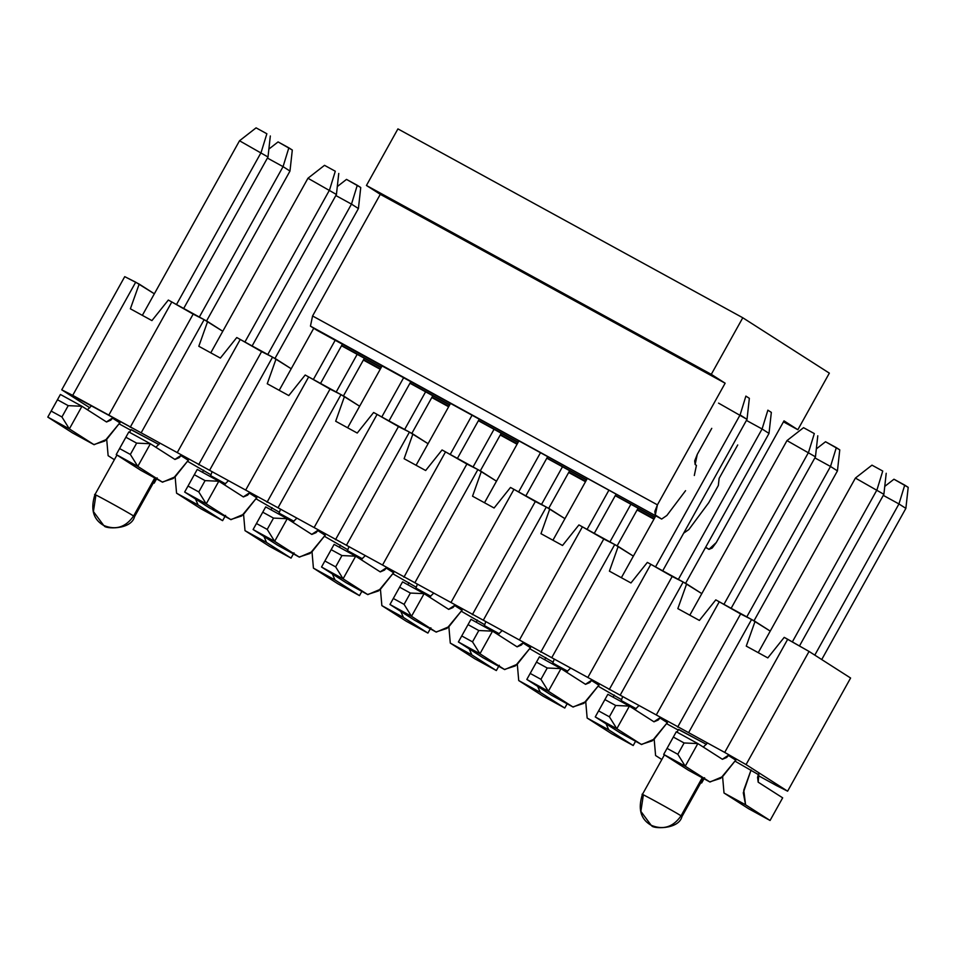 <?xml version="1.0" encoding="UTF-8"?>
<svg xmlns="http://www.w3.org/2000/svg" width="956" height="956" viewBox="0 0 956 956"><rect width="100%" height="100%" fill="white"/><g stroke="black" fill="none" stroke-linecap="round" stroke-linejoin="round"><path stroke-width="1.43" d="M168.328 300.053L207.607 321.563L222.772 331.266L204.13 319.663L141.153 432.829L61.746 389.821L89.816 407.77L61.746 389.821L72.716 395.354L177.254 452.594L141.153 432.829L204.13 319.663L193.16 314.13L130.183 427.296L193.16 314.13L171.805 301.965L108.817 415.119L171.805 301.965L168.328 300.053L151.932 320.607L168.328 300.053M236.765 337.54L276.045 359.05L291.21 368.753L272.568 357.138L209.579 470.304L177.254 452.594L245.68 490.081L209.579 470.304L272.568 357.138L261.597 351.617L198.609 464.771L261.597 351.617L240.243 339.44L177.254 452.594L240.243 339.44L236.765 337.54L220.37 358.082L198.812 346.275L207.607 321.563L198.812 346.275L220.37 358.082L236.765 337.54M305.191 375.015L344.471 396.525L359.647 406.228L340.993 394.625L278.017 507.779L245.68 490.081L314.118 527.557L278.017 507.779L340.993 394.625L330.023 389.092L267.047 502.247L330.023 389.092L308.669 376.915L245.68 490.081L308.669 376.915L305.191 375.015L288.796 395.569L267.25 383.762L276.045 359.05L267.25 383.762L288.796 395.569L305.191 375.015M373.629 412.49L412.908 434L428.073 443.704L409.431 432.1L346.442 545.267L314.118 527.557L382.543 565.032L346.442 545.267L409.431 432.1L398.461 426.567L335.472 539.734L398.461 426.567L377.106 414.39L314.118 527.557L377.106 414.39L373.629 412.49L357.233 433.044L335.675 421.238L344.471 396.525L335.675 421.238L357.233 433.044L373.629 412.49M442.054 449.965L481.334 471.475L496.511 481.191L477.869 469.575L414.88 582.742L382.543 565.032L450.981 602.507L414.88 582.742L477.869 469.575L466.887 464.042L403.91 577.209L466.887 464.042L445.532 451.877L382.543 565.032L445.532 451.877L442.054 449.965L425.659 470.519L404.113 458.713L412.908 434L404.113 458.713L425.659 470.519L442.054 449.965M510.492 487.452L549.772 508.962L564.936 518.666L546.294 507.062L483.306 620.217L450.981 602.507L519.419 639.994L483.306 620.217L546.294 507.062L535.324 501.53L472.336 614.684L535.324 501.53L513.97 489.353L450.981 602.507L513.97 489.353L510.492 487.452L494.097 507.995L472.539 496.2L481.334 471.475L472.539 496.2L494.097 507.995L510.492 487.452M578.93 524.928L618.197 546.438L633.374 556.141L614.732 544.538L551.743 657.692L519.419 639.994L587.844 677.469L551.743 657.692L614.732 544.538L603.762 539.005L540.773 652.171L603.762 539.005L582.395 526.828L519.419 639.994L582.395 526.828L578.93 524.928L562.522 545.482L540.976 533.675L549.772 508.962L540.976 533.675L562.522 545.482L578.93 524.928M647.355 562.403L686.635 583.913L701.8 593.616L683.158 582.013L620.169 695.179L587.844 677.469L656.282 714.945L620.169 695.179L683.158 582.013L672.188 576.48L609.199 689.646L672.188 576.48L650.833 564.303L587.844 677.469L650.833 564.303L647.355 562.403L630.96 582.957L609.402 571.15L618.197 546.438L609.402 571.15L630.96 582.957L647.355 562.403M715.793 599.878L755.061 621.4L770.237 631.103L751.595 619.488L688.607 732.655L656.282 714.945L724.708 752.42L688.607 732.655L751.595 619.488L740.625 613.955L677.637 727.122L740.625 613.955L719.259 601.79L656.282 714.945L719.259 601.79L715.793 599.878L699.386 620.432L677.84 608.625L686.635 583.913L677.84 608.625L699.386 620.432L715.793 599.878M784.219 637.365L809.051 651.442L850.601 678.019L787.613 791.186L746.062 764.597L724.708 752.42L746.062 764.597L787.613 791.186L776.642 785.653L787.613 791.186L850.601 678.019L809.051 651.442L746.062 764.597L809.051 651.442L787.696 639.265L724.708 752.42L787.696 639.265L784.219 637.365L767.823 657.907L746.266 646.113L755.061 621.4L746.266 646.113L767.823 657.907L784.219 637.365M124.734 276.654L139.182 284.087L154.346 293.791L135.704 282.187L72.716 395.354L135.704 282.187L124.734 276.654L61.746 389.821L124.734 276.654M119.978 422.934L113.059 418.501L119.978 422.934M210.583 475.634L225.52 483.82L210.583 475.634M279.021 513.109L293.958 521.295L279.021 513.109M347.446 550.596L362.384 558.77L347.446 550.596M415.884 588.071L430.821 596.257L415.884 588.071M484.31 625.547L499.247 633.732L484.31 625.547M552.747 663.034L567.685 671.208L552.747 663.034M621.173 700.509L636.11 708.683L621.173 700.509M758.036 775.459L776.642 785.653L758.036 775.459M132.095 430.26L158.911 444.528L131.139 429.567L129.586 432.363M679.549 730.085L706.376 744.354L678.605 729.392L677.039 732.188M119.177 423.878L130.769 430.224L119.177 423.878M181.485 455.976L188.416 460.41L181.485 455.976M187.603 461.354L210.404 474.475L187.603 461.354M249.922 493.463L256.841 497.885L249.922 493.463M256.041 498.829L278.829 511.95L256.041 498.829M318.36 530.939L325.279 535.372L318.36 530.939M324.478 536.316L347.267 549.437L324.478 536.316M386.786 568.414L393.717 572.847L386.786 568.414M392.904 573.791L415.693 586.912L392.904 573.791M455.223 605.889L462.142 610.322L455.223 605.889M461.342 611.266L484.13 624.388L461.342 611.266M523.649 643.376L530.58 647.798L523.649 643.376M529.767 648.742L552.556 661.863L529.767 648.742M592.087 680.851L599.006 685.285L592.087 680.851M598.205 686.229L620.994 699.35L598.205 686.229M660.512 718.326L667.443 722.76L660.512 718.326M666.631 723.704L678.234 730.049L666.631 723.704M728.95 755.802L735.869 760.235L728.95 755.802M735.068 761.179L757.857 774.3L735.068 761.179M151.932 320.607L130.375 308.8L139.182 284.087L130.375 308.8L151.932 320.607M643.328 795.153C634.485 789.584 674.279 811.381 681.054 815.815L681.998 816.508L681.054 815.815L702.218 777.778L681.054 815.815C673.203 827.095 663.249 830.25 651.167 825.279L640.867 811.381L643.328 795.153C634.485 789.584 674.279 811.381 681.054 815.815C673.203 827.095 663.249 830.25 651.167 825.279L649.972 824.574C640.484 818.515 637.963 808.477 642.384 794.46L664.42 754.87M95.875 495.328C87.032 489.759 126.813 511.556 133.601 515.977L134.545 516.682L133.601 515.977L154.764 477.952L133.601 515.977C125.75 527.27 115.784 530.425 103.714 525.453L93.413 511.556L95.875 495.328C87.032 489.759 126.813 511.556 133.601 515.977C125.75 527.27 115.784 530.425 103.714 525.453L102.519 524.748C93.031 518.69 90.497 508.652 94.931 494.634L116.967 455.044M683.636 533.125L688.858 529.54L708.755 502.689L718.326 485.493L719.139 478.347L737.721 444.958L719.139 478.347L718.326 485.493L708.755 502.689L688.858 529.54L683.683 533.149M705.671 547.214L708.97 549.33L716.295 542.506L784.004 420.855L797.854 429.722L829.342 373.139L742.788 317.762L711.288 374.346L725.138 383.201L657.429 504.852L655.302 514.997L661.648 519.06L666.87 515.475L685.572 490.679L666.87 515.475L661.648 519.06L655.302 514.997L654.848 511.341L657.429 504.852L725.138 383.201L711.288 374.346L742.788 317.762L829.342 373.139L797.854 429.722L784.004 420.855L716.295 542.506L712.196 548.015L709.029 549.365L705.671 547.214M694.307 475.502L696.434 465.357L695.143 464.52L697.271 454.375L711.754 428.348L697.271 454.375L694.689 460.864L695.143 464.52L696.434 465.357L694.307 475.502M316.795 330.19L310.449 326.127L312.576 315.982L380.285 194.331L366.435 185.476L397.923 128.893L742.788 317.762L397.923 128.893L366.435 185.476L711.288 374.346L366.435 185.476L380.285 194.331L725.138 383.201L380.285 194.331L312.576 315.982L657.429 504.852L312.576 315.982L310.449 326.127L661.648 519.06L316.914 330.25M364.117 360.46L380.213 369.279L364.236 360.531M654.932 517.399L615.246 495.674L654.932 517.399M586.506 479.924L546.82 458.199M518.068 442.449L478.382 420.712M449.631 404.974L409.957 383.236M381.205 367.486L341.519 345.761M363.627 359.611L380.452 368.825L363.627 359.611M432.052 397.087L448.89 406.312L432.052 397.087M500.49 434.574L517.327 443.787L500.49 434.574M568.916 472.049L585.753 481.262L568.928 472.049M637.353 509.524L654.191 518.738L637.353 509.524M431.813 397.541L448.639 406.754M500.239 435.016L517.077 444.241M568.677 472.491L585.502 481.716M637.102 509.978L653.94 519.192M705.54 547.453L709.029 549.365M783.454 421.835L797.854 429.722L783.454 421.835M316.854 330.226L661.648 519.06M655.051 517.196L615.365 495.459L655.051 517.196M586.614 479.709L546.94 457.984L586.614 479.709M518.188 442.234L478.502 420.497L518.188 442.234M449.75 404.758L410.076 383.021L449.75 404.758M381.325 367.283L341.639 345.546L381.325 367.283M278.077 141.918L292.309 150.032L289.979 171.064L283.06 166.643L288.843 147.822L278.077 141.918L268.875 149.088L278.077 141.918M267.405 158.063L283.06 166.643L267.405 158.063M199.254 317.201L283.06 166.643L199.254 317.201M153.45 482.708L154.179 483.174L156.545 478.92L154.179 483.174L153.45 482.708M206.544 320.977L289.979 171.064L292.309 150.032L288.843 147.822L283.06 166.643L289.979 171.064L206.544 320.977M114.373 459.693L108.136 455.701L106.702 439.354L108.136 455.701L114.373 459.693M153.426 482.756L154.179 483.174L153.426 482.756M157.131 477.892L154.179 483.174L157.131 477.892M346.502 179.393L360.747 187.507L358.416 208.551L351.485 204.118L357.281 185.297L346.502 179.393L337.301 186.563L346.502 179.393M335.843 195.538L351.485 204.118L335.843 195.538M267.68 354.688L351.485 204.118L267.68 354.688M203.616 470.137L202.576 472.336L203.616 470.137M195.502 498.984L198.119 504.983L222.617 520.65L224.983 516.407L222.617 520.65L198.119 504.983L195.502 498.984M210.32 476.578L212.101 471.678L210.32 476.578M274.969 358.464L358.416 208.551L360.747 187.507L357.281 185.297L351.485 204.118L358.416 208.551L274.969 358.464M201.059 508.843L176.561 493.177L175.139 476.829L176.561 493.177L198.119 504.983L176.561 493.177L201.059 508.843L222.617 520.65L201.059 508.843M225.568 515.368L222.617 520.65L225.568 515.368M336.118 392.163L357.174 354.329L336.118 392.163M272.054 507.612L271.002 509.811L272.054 507.612M263.928 536.471L266.545 542.458L291.042 558.125L293.408 553.883L291.042 558.125L266.545 542.458L263.928 536.471M278.746 514.053L280.526 509.166L278.746 514.053M343.407 395.939L364.367 358.273L343.407 395.939M269.496 546.33L244.999 530.652L243.565 514.304L244.999 530.652L266.545 542.458L244.999 530.652L269.496 546.33L291.042 558.125L269.496 546.33M293.994 552.843L291.042 558.125L293.994 552.843M404.555 429.638L425.611 391.805L404.555 429.638M340.479 545.099L339.44 547.286L340.479 545.099M332.365 573.947L334.982 579.934L359.48 595.612L361.846 591.358L359.48 595.612L334.982 579.934L332.365 573.947M347.183 551.528L348.964 546.641L347.183 551.528M411.833 433.415L432.805 395.748L411.833 433.415M337.922 583.805L313.425 568.127L312.003 551.791L313.425 568.127L334.982 579.934L313.425 568.127L337.922 583.805L359.48 595.612L337.922 583.805M359.48 595.612L361.846 591.358L359.48 595.612M472.981 467.114L494.037 429.292L472.981 467.114M408.917 582.574L407.877 584.773L408.917 582.574M400.791 611.422L403.408 617.421L427.906 633.087L430.272 628.833L427.906 633.087L403.408 617.421L400.791 611.422M415.621 589.015L417.402 584.116L415.621 589.015M480.27 470.902L501.231 433.235L480.27 470.902M406.36 621.28L381.862 605.614L380.44 589.266L381.862 605.614L403.408 617.421L381.862 605.614L406.36 621.28L427.906 633.087L406.36 621.28M430.869 627.805L427.906 633.087L430.869 627.805M541.419 504.601L562.475 466.767L541.419 504.601M477.355 620.05L476.303 622.248L477.355 620.05M469.229 648.897L471.846 654.896L496.343 670.562L498.709 666.32L496.343 670.562L471.846 654.896L469.229 648.897M484.047 626.491L485.827 621.591L484.047 626.491M548.696 508.377L569.668 470.711L548.696 508.377M474.785 658.756L450.288 643.089L448.866 626.742L450.288 643.089L471.846 654.896L450.288 643.089L474.785 658.756L496.343 670.562L474.785 658.756M499.295 665.28L496.343 670.562L499.295 665.28M609.844 542.076L630.9 504.242L609.844 542.076M545.78 657.525L544.741 659.724L545.78 657.525M537.654 686.384L540.271 692.371L564.769 708.038L567.135 703.795L564.769 708.038L540.271 692.371L537.654 686.384M552.484 663.966L554.265 659.078L552.484 663.966M617.134 545.852L638.094 508.186L617.134 545.852M543.223 696.243L518.726 680.564L517.304 664.229L518.726 680.564L540.271 692.371L518.726 680.564L543.223 696.243L564.769 708.038L543.223 696.243M564.769 708.038L567.147 703.795L564.769 708.038M767.871 410.172L771.337 412.383L769.006 433.415L762.087 428.981L767.871 410.172L762.087 428.981L678.282 579.551L762.087 428.981L769.006 433.415L771.337 412.383L767.871 410.172M746.433 420.413L762.087 428.981M614.218 695.012L613.166 697.211L614.218 695.012M606.092 723.859L608.709 729.846L633.207 745.525L635.573 741.27L633.207 745.525L608.709 729.846L606.092 723.859M620.91 701.441L622.691 696.554L620.91 701.441M685.572 583.327L769.006 433.415L685.572 583.327M611.649 733.718L587.151 718.052L585.729 701.704L587.151 718.052L608.709 729.846L587.151 718.052L611.649 733.718L633.207 745.525L611.649 733.718M633.207 745.525L635.573 741.27L633.207 745.525M825.53 441.744L839.762 449.858L837.444 470.89L830.513 466.468L836.309 447.647L825.53 441.744L816.328 448.914L825.53 441.744M814.859 457.888L830.513 466.468L814.859 457.888M746.708 617.026L830.513 466.468L746.708 617.026M700.903 782.534L701.632 783L703.998 778.746L701.632 783L700.903 782.534M753.997 620.814L837.444 470.89L839.762 449.858L836.309 447.647L830.513 466.468L837.444 470.89L753.997 620.814M661.827 759.518L655.589 755.527L654.167 739.179L655.589 755.527L661.827 759.518M700.879 782.582L701.632 783L700.879 782.582M704.596 777.718L701.632 783L704.596 777.718M893.956 479.219L908.2 487.345L905.87 508.377L898.951 503.943L904.735 485.122L893.956 479.219L884.766 486.389L893.956 479.219M883.296 495.375L898.951 503.943L883.296 495.375M814.799 655.123L898.951 503.943L814.799 655.123M751.081 769.962L743.29 792.799L745.572 804.809L770.07 820.475L782.665 797.842L758.168 782.175L758.98 772.854L757.57 777.3L758.168 782.175L782.665 797.842L770.07 820.475L745.572 804.809L743.768 790.17L751.081 769.962M821.73 659.544L905.87 508.377L908.2 487.345L904.735 485.122L898.951 503.943L905.87 508.377L821.73 659.544M748.512 808.668L724.015 793.002L722.593 776.654L724.015 793.002L745.572 804.809L724.015 793.002L748.512 808.668L770.07 820.475L748.512 808.668M770.07 820.475L782.665 797.842L770.07 820.475M266.867 133.756L256.089 127.853L266.867 133.756L261.072 152.578L266.867 133.756M256.089 127.853L239.514 140.771L268.003 156.999L270.321 135.967L268.003 156.999L183.576 308.669L268.003 156.999L239.514 140.771L256.089 127.853M72.297 432.769L93.855 444.576L104.79 441.039L119.835 422.839L106.725 439.33L94.082 444.707L69.358 428.909L61.925 416.971L68.223 405.655L81.953 406.276L106.522 421.99L110.741 420.198L113.107 417.569L106.451 421.943L81.953 406.276L69.358 428.909L93.855 444.576L72.297 432.769L47.8 417.103L72.764 433.032M87.414 409.765L91.609 405.691L87.414 409.765M142.348 315.361L239.514 140.771L142.348 315.361M176.454 304.606L261.072 152.578L176.454 304.606M69.358 428.909L47.8 417.103L69.358 428.909L81.953 406.276L60.395 394.47L47.8 417.103L51.146 411.068L61.925 416.971L51.146 411.068L57.444 399.751L68.223 405.655L57.444 399.751L60.395 394.47L81.953 406.276L68.223 405.655L61.925 416.971L69.358 428.909M335.293 171.232L324.514 165.328L335.293 171.232L329.509 190.053L335.293 171.232M324.514 165.328L307.952 178.246L336.428 194.486L338.759 173.442L336.428 194.486L252.014 346.144L336.428 194.486L307.952 178.246L324.514 165.328M140.723 470.256L162.281 482.051L173.227 478.514L188.272 460.314L175.163 476.805L162.508 482.194L137.784 466.385L130.351 454.447L136.648 443.13L150.379 443.751L174.96 459.466L179.166 457.673L181.544 455.044L174.876 459.418L150.379 443.751L137.784 466.385L162.281 482.051L140.723 470.256L116.238 454.578L141.189 470.507M155.84 447.241L160.034 443.166L155.84 447.241M210.774 352.836L307.952 178.246L210.774 352.836M244.879 342.081L329.509 190.053L244.879 342.081M137.784 466.385L116.238 454.578L137.784 466.385L150.379 443.751L128.833 431.945L116.238 454.578L119.572 448.555L130.351 454.447L119.572 448.555L125.869 437.239L136.648 443.13L125.869 437.239L128.833 431.945L150.379 443.751L136.648 443.13L130.351 454.447L137.784 466.385M342.379 344.208L320.439 383.631L342.379 344.208M209.161 507.732L230.719 519.538L241.653 515.989L256.698 497.789L243.589 514.292L230.946 519.67L206.221 503.86L198.788 491.934L205.086 480.617L218.816 481.226L243.386 496.941L247.604 495.148L249.97 492.519L243.314 496.905L218.816 481.226L206.221 503.86L230.719 519.538L209.161 507.732L184.663 492.053L209.627 507.983M224.278 484.728L228.472 480.653L224.278 484.728M279.212 390.311L313.759 328.243L279.212 390.311M313.317 379.568L335.186 340.264L313.317 379.568M206.221 503.86L184.663 492.053L206.221 503.86L218.816 481.226L197.259 469.42L184.663 492.053L188.009 486.03L198.788 491.934L188.009 486.03L194.307 474.714L205.086 480.617L194.307 474.714L197.259 469.42L218.816 481.226L205.086 480.617L198.788 491.934L206.221 503.86M410.817 381.683L388.877 421.106L410.817 381.683M277.587 545.207L299.144 557.013L310.091 553.464L325.136 535.276L312.026 551.767L299.371 557.145L274.647 541.335L267.214 529.409L273.512 518.092L287.242 518.714L311.823 534.428L316.042 532.635L318.408 529.994L311.74 534.38L287.242 518.714L274.647 541.335L299.144 557.013L277.587 545.207L253.101 529.54L278.053 545.458M292.703 522.203L296.898 518.128L292.703 522.203M347.637 427.786L382.065 365.945L347.637 427.786M381.743 417.043L403.623 377.74L381.743 417.043M274.647 541.335L253.101 529.54L274.647 541.335L287.242 518.714L265.696 506.907L253.101 529.54L256.435 523.506L267.214 529.409L256.435 523.506L262.745 512.189L273.512 518.092L262.745 512.189L265.696 506.907L287.242 518.714L273.512 518.092L267.214 529.409L274.647 541.335M479.243 419.17L457.303 458.581L479.243 419.17M346.024 582.682L367.582 594.489L378.516 590.951L393.561 572.752L380.452 589.243L367.809 594.62L343.085 578.822L335.652 566.884L341.949 555.567L355.68 556.189L380.249 571.903L384.467 570.111L386.833 567.482L380.177 571.855L355.68 556.189L343.085 578.822L367.582 594.489L346.024 582.682L321.527 567.016L346.49 582.945M361.141 559.678L365.335 555.603L361.141 559.678M416.075 465.273L450.503 403.42L416.075 465.273M450.18 454.518L472.049 415.227L450.18 454.518M343.085 578.822L321.527 567.016L343.085 578.822L355.68 556.189L334.122 544.382L321.527 567.016L324.873 560.981L335.652 566.884L324.873 560.981L331.17 549.664L341.949 555.567L331.17 549.664L334.122 544.382L355.68 556.189L341.949 555.567L335.652 566.884L343.085 578.822M547.68 456.645L525.74 496.056L547.68 456.645M414.462 620.169L436.008 631.964L446.954 628.427L461.999 610.227L448.89 626.718L436.235 632.107L411.51 616.297L404.077 604.359L410.375 593.055L424.106 593.664L448.687 609.378L452.905 607.586L455.271 604.957L448.603 609.331L424.106 593.664L411.51 616.297L436.008 631.964L414.462 620.169L389.964 604.491L414.928 620.42M429.567 597.153L433.773 593.079L429.567 597.153M484.501 502.748L518.929 440.895L484.501 502.748M518.606 491.993L540.487 452.702L518.606 491.993M411.51 616.297L389.964 604.491L411.51 616.297L424.106 593.664L402.56 581.857L389.964 604.491L393.31 598.468L404.077 604.359L393.31 598.468L399.608 587.151L410.375 593.055L399.608 587.151L402.56 581.857L424.106 593.664L410.375 593.055L404.077 604.359L411.51 616.297M616.118 494.121L594.166 533.544L616.118 494.121M482.888 657.644L504.445 669.451L515.38 665.902L530.425 647.714L517.316 664.205L504.672 669.582L479.948 653.773L472.515 641.846L478.813 630.53L492.543 631.139L517.112 646.853L521.331 645.061L523.697 642.432L517.041 646.818L492.543 631.139L479.948 653.773L504.445 669.451L482.888 657.644L458.39 641.966L483.354 657.895M498.004 634.641L502.199 630.566L498.004 634.641M552.938 540.224L587.366 478.37L552.938 540.224M587.044 529.481L608.912 490.177L587.044 529.481M479.948 653.773L458.39 641.966L479.948 653.773L492.543 631.139L470.985 619.333L458.39 641.966L461.736 635.943L472.515 641.846L461.736 635.943L468.034 624.627L478.813 630.53L468.034 624.627L470.985 619.333L492.543 631.139L478.813 630.53L472.515 641.846L479.948 653.773M745.883 396.107L749.349 398.317L745.883 396.107L740.099 414.916L745.883 396.107M718.542 403.121L747.018 419.349L749.349 398.317L747.018 419.349L662.604 571.019L747.018 419.349L740.099 414.916L655.481 566.956L740.099 414.916M551.325 695.12L572.871 706.926L583.817 703.377L598.862 685.189L585.753 701.68L573.098 707.058L548.374 691.248L540.941 679.322L547.238 668.005L560.981 668.626L585.55 684.341L589.768 682.548L592.134 679.907L585.466 684.293L560.981 668.626L548.374 691.248L572.871 706.926L551.325 695.12L526.828 679.453L551.791 695.37M566.43 672.116L570.636 668.041L566.43 672.116M621.364 577.699L655.792 515.858L621.364 577.699M548.374 691.248L526.828 679.453L548.374 691.248L560.981 668.626L539.423 656.82L526.828 679.453L530.174 673.418L540.941 679.322L530.174 673.418L536.471 662.102L547.238 668.005L536.471 662.102L539.423 656.82L560.981 668.626L547.238 668.005L540.941 679.322L548.374 691.248M814.321 433.582L803.542 427.679L814.321 433.582L808.525 452.403L814.321 433.582M803.542 427.679L786.979 440.596L815.456 456.825L817.786 435.793L815.456 456.825L731.041 608.494L815.456 456.825L786.979 440.596L803.542 427.679M619.751 732.595L641.309 744.401L652.255 740.864L667.3 722.664L654.191 739.155L641.536 744.533L616.811 728.735L609.378 716.797L615.676 705.48L629.407 706.102L653.976 721.816L658.194 720.023L660.56 717.394L653.904 721.768L629.407 706.102L616.811 728.735L641.309 744.401L619.751 732.595L595.253 716.928L620.217 732.858M634.868 709.591L639.062 705.516L634.868 709.591M689.802 615.186L786.979 440.596L689.802 615.186M723.907 604.431L808.525 452.403L723.907 604.431M616.811 728.735L595.253 716.928L616.811 728.735L629.407 706.102L607.849 694.295L595.253 716.928L598.599 710.894L609.378 716.797L598.599 710.894L604.897 699.577L615.676 705.48L604.897 699.577L607.849 694.295L629.407 706.102L615.676 705.48L609.378 716.797L616.811 728.735M882.747 471.057L871.98 465.154L882.747 471.057L876.963 489.878L882.747 471.057M871.98 465.154L855.405 478.072L883.882 494.312L886.212 473.28L883.882 494.312L799.467 645.981L883.882 494.312L855.405 478.072L871.98 465.154M688.189 770.082L709.734 781.877L720.681 778.339L735.726 760.14L722.617 776.642L709.961 782.02L685.237 766.21L677.816 754.284L684.114 742.967L697.844 743.577L722.413 759.291L726.632 757.499L728.998 754.87L722.33 759.243L697.844 743.577L685.237 766.21L709.734 781.877L688.189 770.082L663.691 754.404L688.655 770.333M703.305 747.066L707.5 743.003L703.305 747.066M758.239 652.661L855.405 478.072L758.239 652.661M792.345 641.906L876.963 489.878L792.345 641.906M685.237 766.21L663.691 754.404L685.237 766.21L697.844 743.577L676.286 731.77L663.691 754.404L667.037 748.381L677.816 754.284L667.037 748.381L673.335 737.064L684.114 742.967L673.335 737.064L676.286 731.77L697.844 743.577L684.114 742.967L677.816 754.284L685.237 766.21M649.972 824.574L651.645 825.554C651.574 828.697 678.581 830.202 681.998 816.508L703.246 778.339M102.519 524.748L104.192 525.716C104.12 528.871 131.127 530.377 134.545 516.682L155.792 478.514M654.932 517.411L615.246 495.674M380.213 369.279L364.176 360.496M72.525 432.913L94.082 444.707M140.962 470.388L162.508 482.194M209.388 507.863L230.946 519.67M277.826 545.338L299.371 557.145M346.251 582.825L367.809 594.62M414.689 620.301L436.235 632.107M483.115 657.776L504.672 669.582M551.552 695.251L573.098 707.058M619.978 732.738L641.536 744.533M688.416 770.213L709.961 782.02"/></g></svg>
